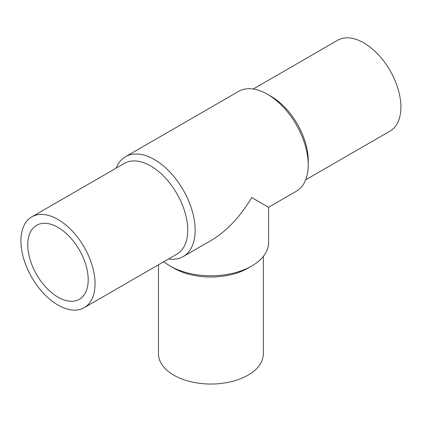 <?xml version="1.0" encoding="UTF-8"?>
<svg xmlns="http://www.w3.org/2000/svg" width="422" height="422" viewBox="0 0 422 422"><rect width="100%" height="100%" fill="white"/><g stroke="black" fill="none" stroke-linecap="round" stroke-linejoin="round"><path stroke-width="0.63" d="M158.482 264.789L158.482 353.773A52.428 30.268 0 0 0 210.91 384.041A52.428 30.268 0 0 0 263.339 353.773L263.339 256.344M163.831 261.703A57.672 33.296 0 0 0 170.135 266.018L173.838 268.16A52.428 30.268 0 0 0 247.983 268.16L251.691 266.018A57.672 33.296 0 0 0 268.582 242.476L268.582 207.281L296.281 191.287A57.672 33.296 60 0 0 308.224 164.891A57.672 33.296 60 0 0 267.442 94.259A57.672 33.296 60 0 0 238.609 91.405L125.545 156.683A57.672 33.296 60 0 1 183.211 189.979A57.672 33.296 60 0 1 183.211 256.565A57.672 33.296 60 0 1 168.578 258.96M170.135 266.018A57.672 33.296 0 0 0 251.691 266.018M183.211 256.565L210.91 240.577C226.73 231.145 240.324 216.797 251.691 197.528L268.582 207.281M116.15 168.156A57.672 33.296 60 0 1 125.545 156.683M57.993 297.157A42.727 24.671 60 0 1 30.078 259.509A42.727 24.671 60 0 1 36.63 225.269A42.727 24.671 60 0 1 79.357 249.94A42.727 24.671 60 0 1 79.357 299.277A42.727 24.671 60 0 1 57.993 297.157M267.442 94.259L271.151 96.401A52.428 30.268 60 0 1 308.224 160.608L308.224 164.891M253.242 89.01L337.616 40.296A52.428 30.268 60 0 1 390.044 70.564A52.428 30.268 60 0 1 390.044 131.1L305.67 179.814M57.993 305.08A52.428 30.268 60 0 1 23.743 258.881A52.428 30.268 60 0 1 31.782 216.871A52.428 30.268 60 0 1 84.205 247.139A52.428 30.268 60 0 1 84.205 307.675A52.428 30.268 60 0 1 57.993 305.08M31.782 216.871L124.458 163.361A52.428 30.268 60 0 1 176.881 193.629A52.428 30.268 60 0 1 176.881 254.165L84.205 307.675"/></g></svg>

